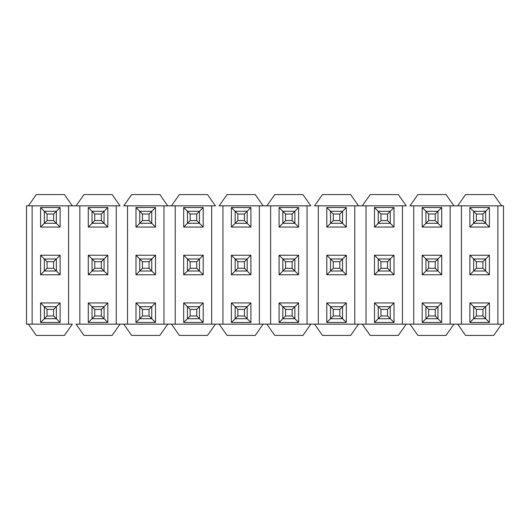 <?xml version="1.0" encoding="UTF-8"?>
<svg xmlns="http://www.w3.org/2000/svg" width="530" height="530" viewBox="0 0 530 530"><rect width="100%" height="100%" fill="white"/><g stroke="black" fill="none" stroke-linecap="round" stroke-linejoin="round"><path stroke-width="0.79" d="M47.064 214.014L47.064 220.586L53.636 220.586L53.636 214.014L47.064 214.014L53.636 214.014L56.359 211.291L44.341 211.291L47.064 214.014L44.341 211.291L56.359 211.291L53.636 214.014L53.636 220.586L47.064 220.586L47.064 214.014M44.341 223.309L44.341 211.291L44.341 223.309L47.064 220.586L44.341 223.309L56.359 223.309L53.636 220.586L56.359 223.309L56.359 211.291L56.359 223.309L44.341 223.309L40.585 227.065L40.585 207.535L60.115 207.535L60.115 227.065L40.585 227.065L44.341 223.309M94.764 214.014L94.764 220.586L101.336 220.586L101.336 214.014L94.764 214.014L101.336 214.014L104.059 211.291L92.041 211.291L94.764 214.014L92.041 211.291L104.059 211.291L101.336 214.014L101.336 220.586L94.764 220.586L94.764 214.014M92.041 223.309L92.041 211.291L92.041 223.309L94.764 220.586L92.041 223.309L104.059 223.309L101.336 220.586L104.059 223.309L104.059 211.291L104.059 223.309L92.041 223.309L88.285 227.065L88.285 207.535L107.815 207.535L107.815 227.065L88.285 227.065L92.041 223.309M142.464 214.014L142.464 220.586L149.036 220.586L149.036 214.014L142.464 214.014L149.036 214.014L151.759 211.291L139.741 211.291L142.464 214.014L139.741 211.291L151.759 211.291L149.036 214.014L149.036 220.586L142.464 220.586L142.464 214.014M139.741 223.309L139.741 211.291L139.741 223.309L142.464 220.586L139.741 223.309L151.759 223.309L149.036 220.586L151.759 223.309L151.759 211.291L151.759 223.309L139.741 223.309L135.985 227.065L135.985 207.535L155.515 207.535L155.515 227.065L135.985 227.065L139.741 223.309M190.164 214.014L190.164 220.586L196.736 220.586L196.736 214.014L190.164 214.014L196.736 214.014L199.459 211.291L187.441 211.291L190.164 214.014L187.441 211.291L199.459 211.291L196.736 214.014L196.736 220.586L190.164 220.586L190.164 214.014M187.441 223.309L187.441 211.291L187.441 223.309L190.164 220.586L187.441 223.309L199.459 223.309L196.736 220.586L199.459 223.309L199.459 211.291L199.459 223.309L187.441 223.309L183.685 227.065L183.685 207.535L203.215 207.535L203.215 227.065L183.685 227.065L187.441 223.309M237.864 214.014L237.864 220.586L244.436 220.586L244.436 214.014L237.864 214.014L244.436 214.014L247.159 211.291L235.141 211.291L237.864 214.014L235.141 211.291L247.159 211.291L244.436 214.014L244.436 220.586L237.864 220.586L237.864 214.014M235.141 223.309L235.141 211.291L235.141 223.309L237.864 220.586L235.141 223.309L247.159 223.309L244.436 220.586L247.159 223.309L247.159 211.291L247.159 223.309L235.141 223.309L231.385 227.065L231.385 207.535L250.915 207.535L250.915 227.065L231.385 227.065L235.141 223.309M285.564 214.014L285.564 220.586L292.136 220.586L292.136 214.014L285.564 214.014L292.136 214.014L294.859 211.291L282.841 211.291L285.564 214.014L282.841 211.291L294.859 211.291L292.136 214.014L292.136 220.586L285.564 220.586L285.564 214.014M282.841 223.309L282.841 211.291L282.841 223.309L285.564 220.586L282.841 223.309L294.859 223.309L292.136 220.586L294.859 223.309L294.859 211.291L294.859 223.309L282.841 223.309L279.085 227.065L279.085 207.535L298.615 207.535L298.615 227.065L279.085 227.065L282.841 223.309M333.264 214.014L333.264 220.586L339.836 220.586L339.836 214.014L333.264 214.014L339.836 214.014L342.559 211.291L330.541 211.291L333.264 214.014L330.541 211.291L342.559 211.291L339.836 214.014L339.836 220.586L333.264 220.586L333.264 214.014M330.541 223.309L330.541 211.291L330.541 223.309L333.264 220.586L330.541 223.309L342.559 223.309L339.836 220.586L342.559 223.309L342.559 211.291L342.559 223.309L330.541 223.309L326.785 227.065L326.785 207.535L346.315 207.535L346.315 227.065L326.785 227.065L330.541 223.309M380.964 214.014L380.964 220.586L387.536 220.586L387.536 214.014L380.964 214.014L387.536 214.014L390.259 211.291L378.241 211.291L380.964 214.014L378.241 211.291L390.259 211.291L387.536 214.014L387.536 220.586L380.964 220.586L380.964 214.014M378.241 223.309L378.241 211.291L378.241 223.309L380.964 220.586L378.241 223.309L390.259 223.309L387.536 220.586L390.259 223.309L390.259 211.291L390.259 223.309L378.241 223.309L374.485 227.065L374.485 207.535L394.015 207.535L394.015 227.065L374.485 227.065L378.241 223.309M428.664 214.014L428.664 220.586L435.236 220.586L435.236 214.014L428.664 214.014L435.236 214.014L437.959 211.291L425.941 211.291L428.664 214.014L425.941 211.291L437.959 211.291L435.236 214.014L435.236 220.586L428.664 220.586L428.664 214.014M425.941 223.309L425.941 211.291L425.941 223.309L428.664 220.586L425.941 223.309L437.959 223.309L435.236 220.586L437.959 223.309L437.959 211.291L437.959 223.309L425.941 223.309L422.185 227.065L422.185 207.535L441.715 207.535L441.715 227.065L422.185 227.065L425.941 223.309M476.364 214.014L476.364 220.586L482.936 220.586L482.936 214.014L476.364 214.014L482.936 214.014L485.659 211.291L473.641 211.291L476.364 214.014L473.641 211.291L485.659 211.291L482.936 214.014L482.936 220.586L476.364 220.586L476.364 214.014M473.641 223.309L473.641 211.291L473.641 223.309L476.364 220.586L473.641 223.309L485.659 223.309L482.936 220.586L485.659 223.309L485.659 211.291L485.659 223.309L473.641 223.309L469.885 227.065L469.885 207.535L489.415 207.535L489.415 227.065L469.885 227.065L473.641 223.309M47.064 261.714L47.064 268.286L53.636 268.286L53.636 261.714L47.064 261.714L53.636 261.714L56.359 258.991L44.341 258.991L47.064 261.714L44.341 258.991L56.359 258.991L53.636 261.714L53.636 268.286L47.064 268.286L47.064 261.714M44.341 271.009L44.341 258.991L44.341 271.009L47.064 268.286L44.341 271.009L56.359 271.009L53.636 268.286L56.359 271.009L56.359 258.991L56.359 271.009L44.341 271.009L40.585 274.765L40.585 255.235L60.115 255.235L60.115 274.765L40.585 274.765L44.341 271.009M94.764 261.714L94.764 268.286L101.336 268.286L101.336 261.714L94.764 261.714L101.336 261.714L104.059 258.991L92.041 258.991L94.764 261.714L92.041 258.991L104.059 258.991L101.336 261.714L101.336 268.286L94.764 268.286L94.764 261.714M92.041 271.009L92.041 258.991L92.041 271.009L94.764 268.286L92.041 271.009L104.059 271.009L101.336 268.286L104.059 271.009L104.059 258.991L104.059 271.009L92.041 271.009L88.285 274.765L88.285 255.235L107.815 255.235L107.815 274.765L88.285 274.765L92.041 271.009M142.464 261.714L142.464 268.286L149.036 268.286L149.036 261.714L142.464 261.714L149.036 261.714L151.759 258.991L139.741 258.991L142.464 261.714L139.741 258.991L151.759 258.991L149.036 261.714L149.036 268.286L142.464 268.286L142.464 261.714M139.741 271.009L139.741 258.991L139.741 271.009L142.464 268.286L139.741 271.009L151.759 271.009L149.036 268.286L151.759 271.009L151.759 258.991L151.759 271.009L139.741 271.009L135.985 274.765L135.985 255.235L155.515 255.235L155.515 274.765L135.985 274.765L139.741 271.009M190.164 261.714L190.164 268.286L196.736 268.286L196.736 261.714L190.164 261.714L196.736 261.714L199.459 258.991L187.441 258.991L190.164 261.714L187.441 258.991L199.459 258.991L196.736 261.714L196.736 268.286L190.164 268.286L190.164 261.714M187.441 271.009L187.441 258.991L187.441 271.009L190.164 268.286L187.441 271.009L199.459 271.009L196.736 268.286L199.459 271.009L199.459 258.991L199.459 271.009L187.441 271.009L183.685 274.765L183.685 255.235L203.215 255.235L203.215 274.765L183.685 274.765L187.441 271.009M237.864 261.714L237.864 268.286L244.436 268.286L244.436 261.714L237.864 261.714L244.436 261.714L247.159 258.991L235.141 258.991L237.864 261.714L235.141 258.991L247.159 258.991L244.436 261.714L244.436 268.286L237.864 268.286L237.864 261.714M235.141 271.009L235.141 258.991L235.141 271.009L237.864 268.286L235.141 271.009L247.159 271.009L244.436 268.286L247.159 271.009L247.159 258.991L247.159 271.009L235.141 271.009L231.385 274.765L231.385 255.235L250.915 255.235L250.915 274.765L231.385 274.765L235.141 271.009M285.564 261.714L285.564 268.286L292.136 268.286L292.136 261.714L285.564 261.714L292.136 261.714L294.859 258.991L282.841 258.991L285.564 261.714L282.841 258.991L294.859 258.991L292.136 261.714L292.136 268.286L285.564 268.286L285.564 261.714M282.841 271.009L282.841 258.991L282.841 271.009L285.564 268.286L282.841 271.009L294.859 271.009L292.136 268.286L294.859 271.009L294.859 258.991L294.859 271.009L282.841 271.009L279.085 274.765L279.085 255.235L298.615 255.235L298.615 274.765L279.085 274.765L282.841 271.009M333.264 261.714L333.264 268.286L339.836 268.286L339.836 261.714L333.264 261.714L339.836 261.714L342.559 258.991L330.541 258.991L333.264 261.714L330.541 258.991L342.559 258.991L339.836 261.714L339.836 268.286L333.264 268.286L333.264 261.714M330.541 271.009L330.541 258.991L330.541 271.009L333.264 268.286L330.541 271.009L342.559 271.009L339.836 268.286L342.559 271.009L342.559 258.991L342.559 271.009L330.541 271.009L326.785 274.765L326.785 255.235L346.315 255.235L346.315 274.765L326.785 274.765L330.541 271.009M380.964 261.714L380.964 268.286L387.536 268.286L387.536 261.714L380.964 261.714L387.536 261.714L390.259 258.991L378.241 258.991L380.964 261.714L378.241 258.991L390.259 258.991L387.536 261.714L387.536 268.286L380.964 268.286L380.964 261.714M378.241 271.009L378.241 258.991L378.241 271.009L380.964 268.286L378.241 271.009L390.259 271.009L387.536 268.286L390.259 271.009L390.259 258.991L390.259 271.009L378.241 271.009L374.485 274.765L374.485 255.235L394.015 255.235L394.015 274.765L374.485 274.765L378.241 271.009M428.664 261.714L428.664 268.286L435.236 268.286L435.236 261.714L428.664 261.714L435.236 261.714L437.959 258.991L425.941 258.991L428.664 261.714L425.941 258.991L437.959 258.991L435.236 261.714L435.236 268.286L428.664 268.286L428.664 261.714M425.941 271.009L425.941 258.991L425.941 271.009L428.664 268.286L425.941 271.009L437.959 271.009L435.236 268.286L437.959 271.009L437.959 258.991L437.959 271.009L425.941 271.009L422.185 274.765L422.185 255.235L441.715 255.235L441.715 274.765L422.185 274.765L425.941 271.009M476.364 261.714L476.364 268.286L482.936 268.286L482.936 261.714L476.364 261.714L482.936 261.714L485.659 258.991L473.641 258.991L476.364 261.714L473.641 258.991L485.659 258.991L482.936 261.714L482.936 268.286L476.364 268.286L476.364 261.714M473.641 271.009L473.641 258.991L473.641 271.009L476.364 268.286L473.641 271.009L485.659 271.009L482.936 268.286L485.659 271.009L485.659 258.991L485.659 271.009L473.641 271.009L469.885 274.765L469.885 255.235L489.415 255.235L489.415 274.765L469.885 274.765L473.641 271.009M47.064 309.414L47.064 315.986L53.636 315.986L53.636 309.414L47.064 309.414L53.636 309.414L56.359 306.691L44.341 306.691L47.064 309.414L44.341 306.691L56.359 306.691L53.636 309.414L53.636 315.986L47.064 315.986L47.064 309.414M44.341 318.709L44.341 306.691L44.341 318.709L47.064 315.986L44.341 318.709L56.359 318.709L53.636 315.986L56.359 318.709L56.359 306.691L56.359 318.709L44.341 318.709L40.585 322.465L40.585 302.935L60.115 302.935L60.115 322.465L40.585 322.465L60.115 322.465L60.115 302.935L40.585 302.935L44.341 306.691L40.585 302.935L40.585 322.465L44.341 318.709M94.764 309.414L94.764 315.986L101.336 315.986L101.336 309.414L94.764 309.414L101.336 309.414L104.059 306.691L92.041 306.691L94.764 309.414L92.041 306.691L104.059 306.691L101.336 309.414L101.336 315.986L94.764 315.986L94.764 309.414M92.041 318.709L92.041 306.691L92.041 318.709L94.764 315.986L92.041 318.709L104.059 318.709L101.336 315.986L104.059 318.709L104.059 306.691L104.059 318.709L92.041 318.709L88.285 322.465L88.285 302.935L107.815 302.935L107.815 322.465L88.285 322.465L92.041 318.709M142.464 309.414L142.464 315.986L149.036 315.986L149.036 309.414L142.464 309.414L149.036 309.414L151.759 306.691L139.741 306.691L142.464 309.414L139.741 306.691L151.759 306.691L149.036 309.414L149.036 315.986L142.464 315.986L142.464 309.414M139.741 318.709L139.741 306.691L139.741 318.709L142.464 315.986L139.741 318.709L151.759 318.709L149.036 315.986L151.759 318.709L151.759 306.691L151.759 318.709L139.741 318.709L135.985 322.465L135.985 302.935L155.515 302.935L155.515 322.465L135.985 322.465L139.741 318.709M190.164 309.414L190.164 315.986L196.736 315.986L196.736 309.414L190.164 309.414L196.736 309.414L199.459 306.691L187.441 306.691L190.164 309.414L187.441 306.691L199.459 306.691L196.736 309.414L196.736 315.986L190.164 315.986L190.164 309.414M187.441 318.709L187.441 306.691L187.441 318.709L190.164 315.986L187.441 318.709L199.459 318.709L196.736 315.986L199.459 318.709L199.459 306.691L199.459 318.709L187.441 318.709L183.685 322.465L183.685 302.935L203.215 302.935L203.215 322.465L183.685 322.465L187.441 318.709M237.864 309.414L237.864 315.986L244.436 315.986L244.436 309.414L237.864 309.414L244.436 309.414L247.159 306.691L235.141 306.691L237.864 309.414L235.141 306.691L247.159 306.691L244.436 309.414L244.436 315.986L237.864 315.986L237.864 309.414M235.141 318.709L235.141 306.691L235.141 318.709L237.864 315.986L235.141 318.709L247.159 318.709L244.436 315.986L247.159 318.709L247.159 306.691L247.159 318.709L235.141 318.709L231.385 322.465L231.385 302.935L250.915 302.935L250.915 322.465L231.385 322.465L235.141 318.709M285.564 309.414L285.564 315.986L292.136 315.986L292.136 309.414L285.564 309.414L292.136 309.414L294.859 306.691L282.841 306.691L285.564 309.414L282.841 306.691L294.859 306.691L292.136 309.414L292.136 315.986L285.564 315.986L285.564 309.414M282.841 318.709L282.841 306.691L282.841 318.709L285.564 315.986L282.841 318.709L294.859 318.709L292.136 315.986L294.859 318.709L294.859 306.691L294.859 318.709L282.841 318.709L279.085 322.465L279.085 302.935L298.615 302.935L298.615 322.465L279.085 322.465L282.841 318.709M333.264 309.414L333.264 315.986L339.836 315.986L339.836 309.414L333.264 309.414L339.836 309.414L342.559 306.691L330.541 306.691L333.264 309.414L330.541 306.691L342.559 306.691L339.836 309.414L339.836 315.986L333.264 315.986L333.264 309.414M330.541 318.709L330.541 306.691L330.541 318.709L333.264 315.986L330.541 318.709L342.559 318.709L339.836 315.986L342.559 318.709L342.559 306.691L342.559 318.709L330.541 318.709L326.785 322.465L326.785 302.935L346.315 302.935L346.315 322.465L326.785 322.465L330.541 318.709M380.964 309.414L380.964 315.986L387.536 315.986L387.536 309.414L380.964 309.414L387.536 309.414L390.259 306.691L378.241 306.691L380.964 309.414L378.241 306.691L390.259 306.691L387.536 309.414L387.536 315.986L380.964 315.986L380.964 309.414M378.241 318.709L378.241 306.691L378.241 318.709L380.964 315.986L378.241 318.709L390.259 318.709L387.536 315.986L390.259 318.709L390.259 306.691L390.259 318.709L378.241 318.709L374.485 322.465L374.485 302.935L394.015 302.935L394.015 322.465L374.485 322.465L378.241 318.709M428.664 309.414L428.664 315.986L435.236 315.986L435.236 309.414L428.664 309.414L435.236 309.414L437.959 306.691L425.941 306.691L428.664 309.414L425.941 306.691L437.959 306.691L435.236 309.414L435.236 315.986L428.664 315.986L428.664 309.414M425.941 318.709L425.941 306.691L425.941 318.709L428.664 315.986L425.941 318.709L437.959 318.709L435.236 315.986L437.959 318.709L437.959 306.691L437.959 318.709L425.941 318.709L422.185 322.465L422.185 302.935L441.715 302.935L441.715 322.465L422.185 322.465L425.941 318.709M476.364 309.414L476.364 315.986L482.936 315.986L482.936 309.414L476.364 309.414L482.936 309.414L485.659 306.691L473.641 306.691L476.364 309.414L473.641 306.691L485.659 306.691L482.936 309.414L482.936 315.986L476.364 315.986L476.364 309.414M473.641 318.709L473.641 306.691L473.641 318.709L476.364 315.986L473.641 318.709L485.659 318.709L482.936 315.986L485.659 318.709L485.659 306.691L485.659 318.709L473.641 318.709L469.885 322.465L469.885 302.935L489.415 302.935L489.415 322.465L469.885 322.465L473.641 318.709M28.375 324.155L36.265 335.424L64.435 335.424L72.325 324.155L28.375 324.155L72.325 324.155L64.435 335.424L36.265 335.424L28.375 324.155L26.5 324.155L28.375 324.155M72.325 205.845L64.435 194.576L36.265 194.576L28.375 205.845L76.075 205.845L26.5 205.845L26.5 324.155L26.5 205.845L28.375 205.845L36.265 194.576L64.435 194.576L72.325 205.845M76.075 324.155L501.625 324.155L493.735 335.424L501.625 324.155L457.675 324.155L465.565 335.424L457.675 324.155L453.925 324.155L446.035 335.424L453.925 324.155L409.975 324.155L417.865 335.424L409.975 324.155L406.225 324.155L398.335 335.424L406.225 324.155L362.275 324.155L370.165 335.424L362.275 324.155L358.525 324.155L350.635 335.424L358.525 324.155L314.575 324.155L322.465 335.424L314.575 324.155L310.825 324.155L302.935 335.424L310.825 324.155L266.875 324.155L274.765 335.424L266.875 324.155L263.125 324.155L255.235 335.424L263.125 324.155L219.175 324.155L227.065 335.424L219.175 324.155L215.425 324.155L207.535 335.424L215.425 324.155L171.475 324.155L179.365 335.424L171.475 324.155L167.725 324.155L159.835 335.424L167.725 324.155L123.775 324.155L131.665 335.424L123.775 324.155L120.025 324.155L112.135 335.424L120.025 324.155L76.075 324.155L83.965 335.424L76.075 324.155M123.775 205.845L171.475 205.845L123.775 205.845L131.665 194.576L123.775 205.845M219.175 205.845L266.875 205.845L219.175 205.845L227.065 194.576L219.175 205.845M314.575 205.845L362.275 205.845L314.575 205.845L322.465 194.576L314.575 205.845M409.975 205.845L457.675 205.845L409.975 205.845L417.865 194.576L409.975 205.845M493.735 194.576L501.625 205.845L457.675 205.845L501.625 205.845L493.735 194.576L465.565 194.576L457.675 205.845L465.565 194.576L493.735 194.576M461.431 205.845L461.431 324.155L461.431 205.845M497.869 324.155L497.869 205.845L497.869 324.155M485.659 306.691L489.415 302.935L469.885 302.935L473.641 306.691L469.885 302.935L469.885 322.465L489.415 322.465L485.659 318.709L489.415 322.465L489.415 302.935L485.659 306.691M485.659 211.291L489.415 207.535L469.885 207.535L473.641 211.291L469.885 207.535L469.885 227.065L489.415 227.065L485.659 223.309L489.415 227.065L489.415 207.535L485.659 211.291M469.885 255.235L469.885 274.765L489.415 274.765L489.415 255.235L469.885 255.235L473.641 258.991L469.885 255.235M485.659 258.991L489.415 255.235L485.659 258.991M485.659 271.009L489.415 274.765L485.659 271.009M465.565 335.424L493.735 335.424L465.565 335.424M446.035 194.576L453.925 205.845L446.035 194.576L417.865 194.576L446.035 194.576M413.731 205.845L413.731 324.155L413.731 205.845M450.169 324.155L450.169 205.845L450.169 324.155M437.959 306.691L441.715 302.935L422.185 302.935L425.941 306.691L422.185 302.935L422.185 322.465L441.715 322.465L437.959 318.709L441.715 322.465L441.715 302.935L437.959 306.691M437.959 211.291L441.715 207.535L422.185 207.535L425.941 211.291L422.185 207.535L422.185 227.065L441.715 227.065L437.959 223.309L441.715 227.065L441.715 207.535L437.959 211.291M422.185 255.235L422.185 274.765L441.715 274.765L441.715 255.235L422.185 255.235L425.941 258.991L422.185 255.235M437.959 258.991L441.715 255.235L437.959 258.991M437.959 271.009L441.715 274.765L437.959 271.009M417.865 335.424L446.035 335.424L417.865 335.424M398.335 194.576L406.225 205.845L362.275 205.845L406.225 205.845L398.335 194.576L370.165 194.576L362.275 205.845L370.165 194.576L398.335 194.576M366.031 205.845L366.031 324.155L366.031 205.845M402.469 324.155L402.469 205.845L402.469 324.155M390.259 306.691L394.015 302.935L374.485 302.935L378.241 306.691L374.485 302.935L374.485 322.465L394.015 322.465L390.259 318.709L394.015 322.465L394.015 302.935L390.259 306.691M390.259 211.291L394.015 207.535L374.485 207.535L378.241 211.291L374.485 207.535L374.485 227.065L394.015 227.065L390.259 223.309L394.015 227.065L394.015 207.535L390.259 211.291M374.485 255.235L374.485 274.765L394.015 274.765L394.015 255.235L374.485 255.235L378.241 258.991L374.485 255.235M390.259 258.991L394.015 255.235L390.259 258.991M390.259 271.009L394.015 274.765L390.259 271.009M370.165 335.424L398.335 335.424L370.165 335.424M350.635 194.576L358.525 205.845L350.635 194.576L322.465 194.576L350.635 194.576M318.331 205.845L318.331 324.155L318.331 205.845M354.769 324.155L354.769 205.845L354.769 324.155M342.559 306.691L346.315 302.935L326.785 302.935L330.541 306.691L326.785 302.935L326.785 322.465L346.315 322.465L342.559 318.709L346.315 322.465L346.315 302.935L342.559 306.691M342.559 211.291L346.315 207.535L326.785 207.535L330.541 211.291L326.785 207.535L326.785 227.065L346.315 227.065L342.559 223.309L346.315 227.065L346.315 207.535L342.559 211.291M326.785 255.235L326.785 274.765L346.315 274.765L346.315 255.235L326.785 255.235L330.541 258.991L326.785 255.235M342.559 258.991L346.315 255.235L342.559 258.991M342.559 271.009L346.315 274.765L342.559 271.009M322.465 335.424L350.635 335.424L322.465 335.424M302.935 194.576L310.825 205.845L266.875 205.845L310.825 205.845L302.935 194.576L274.765 194.576L266.875 205.845L274.765 194.576L302.935 194.576M270.631 205.845L270.631 324.155L270.631 205.845M307.069 324.155L307.069 205.845L307.069 324.155M294.859 306.691L298.615 302.935L279.085 302.935L282.841 306.691L279.085 302.935L279.085 322.465L298.615 322.465L294.859 318.709L298.615 322.465L298.615 302.935L294.859 306.691M294.859 211.291L298.615 207.535L279.085 207.535L282.841 211.291L279.085 207.535L279.085 227.065L298.615 227.065L294.859 223.309L298.615 227.065L298.615 207.535L294.859 211.291M279.085 255.235L279.085 274.765L298.615 274.765L298.615 255.235L279.085 255.235L282.841 258.991L279.085 255.235M294.859 258.991L298.615 255.235L294.859 258.991M294.859 271.009L298.615 274.765L294.859 271.009M274.765 335.424L302.935 335.424L274.765 335.424M255.235 194.576L263.125 205.845L255.235 194.576L227.065 194.576L255.235 194.576M222.931 205.845L222.931 324.155L222.931 205.845M259.369 324.155L259.369 205.845L259.369 324.155M247.159 306.691L250.915 302.935L231.385 302.935L235.141 306.691L231.385 302.935L231.385 322.465L250.915 322.465L247.159 318.709L250.915 322.465L250.915 302.935L247.159 306.691M247.159 211.291L250.915 207.535L231.385 207.535L235.141 211.291L231.385 207.535L231.385 227.065L250.915 227.065L247.159 223.309L250.915 227.065L250.915 207.535L247.159 211.291M231.385 255.235L231.385 274.765L250.915 274.765L250.915 255.235L231.385 255.235L235.141 258.991L231.385 255.235M247.159 258.991L250.915 255.235L247.159 258.991M247.159 271.009L250.915 274.765L247.159 271.009M227.065 335.424L255.235 335.424L227.065 335.424M207.535 194.576L215.425 205.845L171.475 205.845L215.425 205.845L207.535 194.576L179.365 194.576L171.475 205.845L179.365 194.576L207.535 194.576M175.231 205.845L175.231 324.155L175.231 205.845M211.669 324.155L211.669 205.845L211.669 324.155M199.459 306.691L203.215 302.935L183.685 302.935L187.441 306.691L183.685 302.935L183.685 322.465L203.215 322.465L199.459 318.709L203.215 322.465L203.215 302.935L199.459 306.691M199.459 211.291L203.215 207.535L183.685 207.535L187.441 211.291L183.685 207.535L183.685 227.065L203.215 227.065L199.459 223.309L203.215 227.065L203.215 207.535L199.459 211.291M183.685 255.235L183.685 274.765L203.215 274.765L203.215 255.235L183.685 255.235L187.441 258.991L183.685 255.235M199.459 258.991L203.215 255.235L199.459 258.991M199.459 271.009L203.215 274.765L199.459 271.009M179.365 335.424L207.535 335.424L179.365 335.424M159.835 194.576L167.725 205.845L159.835 194.576L131.665 194.576L159.835 194.576M127.531 205.845L127.531 324.155L127.531 205.845M163.969 324.155L163.969 205.845L163.969 324.155M151.759 306.691L155.515 302.935L135.985 302.935L139.741 306.691L135.985 302.935L135.985 322.465L155.515 322.465L151.759 318.709L155.515 322.465L155.515 302.935L151.759 306.691M151.759 211.291L155.515 207.535L135.985 207.535L139.741 211.291L135.985 207.535L135.985 227.065L155.515 227.065L151.759 223.309L155.515 227.065L155.515 207.535L151.759 211.291M135.985 255.235L135.985 274.765L155.515 274.765L155.515 255.235L135.985 255.235L139.741 258.991L135.985 255.235M151.759 258.991L155.515 255.235L151.759 258.991M151.759 271.009L155.515 274.765L151.759 271.009M131.665 335.424L159.835 335.424L131.665 335.424M112.135 194.576L120.025 205.845L76.075 205.845L120.025 205.845L112.135 194.576L83.965 194.576L76.075 205.845L83.965 194.576L112.135 194.576M79.831 205.845L79.831 324.155L79.831 205.845M116.269 324.155L116.269 205.845L116.269 324.155M104.059 306.691L107.815 302.935L88.285 302.935L92.041 306.691L88.285 302.935L88.285 322.465L107.815 322.465L104.059 318.709L107.815 322.465L107.815 302.935L104.059 306.691M104.059 211.291L107.815 207.535L88.285 207.535L92.041 211.291L88.285 207.535L88.285 227.065L107.815 227.065L104.059 223.309L107.815 227.065L107.815 207.535L104.059 211.291M88.285 255.235L88.285 274.765L107.815 274.765L107.815 255.235L88.285 255.235L92.041 258.991L88.285 255.235M104.059 258.991L107.815 255.235L104.059 258.991M104.059 271.009L107.815 274.765L104.059 271.009M83.965 335.424L112.135 335.424L83.965 335.424M32.131 205.845L32.131 324.155L32.131 205.845M68.569 324.155L68.569 205.845L68.569 324.155M56.359 306.691L60.115 302.935L56.359 306.691M56.359 318.709L60.115 322.465L56.359 318.709M56.359 211.291L60.115 207.535L40.585 207.535L44.341 211.291L40.585 207.535L40.585 227.065L60.115 227.065L56.359 223.309L60.115 227.065L60.115 207.535L56.359 211.291M44.341 258.991L40.585 255.235L40.585 274.765L60.115 274.765L56.359 271.009L60.115 274.765L60.115 255.235L56.359 258.991L60.115 255.235L40.585 255.235L44.341 258.991M501.625 324.155L503.5 324.155L503.5 205.845L501.625 205.845L503.5 205.845L503.5 324.155L501.625 324.155"/></g></svg>
